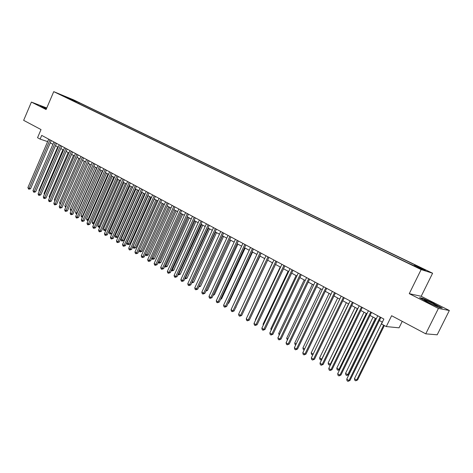 <?xml version="1.0" encoding="UTF-8"?>
<svg xmlns="http://www.w3.org/2000/svg" width="473" height="473" viewBox="0 0 473 473"><rect width="100%" height="100%" fill="white"/><g stroke="black" fill="none" stroke-linecap="round" stroke-linejoin="round"><path stroke-width="0.71" d="M59.32 94.251L63.441 96.019L59.32 94.251M432.606 273.228L73.374 99.756L53.739 91.644L421.13 269.58L432.606 273.228L421.189 296.293L409.263 293.668L438.406 308.443L449.35 310.495L421.189 296.293M449.35 310.495L437.188 334.807L425.747 333.837L391.62 315.722L386.281 326.577L399.052 327.819L402.245 321.362M46.768 107.968L31.401 102.079L23.65 120.349L41.021 129.572L37.538 137.72L40.116 139.115L47.631 141.61M438.406 308.443L425.747 333.837M386.281 326.577L381.475 323.975L383.887 319.062L41.707 135.402L40.116 139.115M417.115 267.168L410.866 264.407L416.991 267.411M67.633 98.218L407.543 262.793L420.651 268.77L425.416 270.296L414.78 265.158L416.991 265.873L79.222 102.718L75.591 101.222L74.823 101.701M67.562 97.917L61.75 95.103L75.591 101.222M409.263 293.668L421.13 269.58M31.401 102.079L46.1 109.535L53.739 91.644M50.262 142.87L52.917 144.3M55.501 145.696L58.197 147.156M60.792 148.557L63.542 150.036M66.149 151.443L68.946 152.956M71.559 154.364L74.409 155.901M77.034 157.32L79.931 158.887M82.568 160.306L85.518 161.902M88.167 163.327L91.171 164.953M93.825 166.384L96.888 168.033M99.555 169.476L102.671 171.155M105.343 172.598L108.518 174.312M111.208 175.761L114.436 177.505M117.133 178.965L120.42 180.739M123.134 182.2L126.48 184.009M129.2 185.475L132.611 187.314M135.343 188.792L138.814 190.666M141.557 192.144L145.093 194.054M147.842 195.538L151.443 197.483M154.21 198.973L157.876 200.954M160.649 202.45L164.385 204.466M167.17 205.968L170.978 208.025M173.774 209.533L177.647 211.626M180.455 213.14L184.405 215.268M187.219 216.794L191.24 218.964M194.072 220.489L198.169 222.7M201.013 224.232L205.181 226.484M208.037 228.027L212.288 230.321M215.156 231.865L219.484 234.206M222.363 235.755L226.774 238.138M229.659 239.699L234.159 242.123M237.056 243.69L241.638 246.161M244.553 247.734L249.218 250.252M252.144 251.831L256.898 254.397M259.837 255.982L264.685 258.601M267.635 260.191L272.572 262.858M275.534 264.454L280.572 267.174M283.54 268.776L288.678 271.549M291.658 273.163L296.89 275.984M299.888 277.604L305.221 280.483M308.236 282.103L313.67 285.042M316.691 286.673L322.237 289.665M325.27 291.303L330.923 294.354M333.973 295.997L339.738 299.107M342.795 300.763L348.672 303.932M351.746 305.593L357.742 308.828M360.828 310.495L366.942 313.794M370.04 315.467L376.277 318.832M379.387 320.511L382.379 322.125M414.289 265.69L414.78 265.158M78.825 103.64L79.222 102.718M69.803 98.425L69.513 99.129M434.279 303.554L423.081 298.404L419.551 297.647L427.415 302.158L438.92 307.45L442.249 308.089L434.167 303.778M46.679 108.175L40.199 105.656L46.354 108.944M380.132 317.046L348.991 380.552L346.715 379.18L377.773 315.781M380.889 317.448L349.973 380.481L348.991 380.552L347.998 381.356L347.087 380.806L346.715 379.18M349.973 380.481L347.998 381.356M382.243 322.054L354.443 378.684L356.683 380.02L357.618 379.955L384.366 325.542M357.618 379.955L355.696 380.806L356.683 380.02L383.644 325.152M355.696 380.806L354.803 380.274L354.443 378.684M428.775 302.655C434.545 305.475 437.448 306.646 437.49 306.173L432.783 303.465C426.22 300.29 423.489 299.238 424.583 300.32L428.775 302.655M420.396 298.132L423.223 298.735L434.078 303.725L441.475 307.941M40.773 106.064L46.614 108.335M46.549 108.488L43.339 107.43L45.036 108.341M370.749 312.009L339.921 375.101L337.675 373.753L368.42 310.761M371.524 312.428L340.921 375.048L339.921 375.101L338.946 375.911L338.053 375.367L337.675 373.753M340.921 375.048L338.946 375.911M361.496 307.042L330.982 369.732L328.77 368.402L359.208 305.812M362.3 307.474L331.999 369.697L330.982 369.732L330.03 370.542L329.143 370.01L328.77 368.402M331.999 369.697L330.03 370.542M352.385 302.152L322.172 364.441L319.985 363.128L350.126 300.94M353.201 302.59L323.207 364.417L322.172 364.441L321.238 365.251L320.363 364.724L319.985 363.128M323.207 364.417L321.238 365.251M343.398 297.328L313.481 359.22L311.329 357.925L341.175 296.133M344.238 297.783L314.533 359.214L313.481 359.22L312.57 360.036L311.707 359.515L311.329 357.925M314.533 359.214L312.57 360.036M373.079 317.105L345.544 373.374L347.756 374.693L348.713 374.646L376.1 318.737M348.713 374.646L346.792 375.485L347.756 374.693L375.355 318.335M346.792 375.485L345.911 374.959L345.544 373.374M364.039 312.227L336.776 368.142L338.958 369.443L366.291 313.439M339.744 369.508L338.012 370.241L337.143 369.72L336.776 368.142M338.012 370.241L338.958 369.443L339.791 369.413M355.128 307.42L328.132 362.986L330.284 364.269L357.346 308.615M330.621 364.594L329.356 365.067L328.499 364.553L328.132 362.986M329.356 365.067L330.781 364.257M346.342 302.679L319.606 357.901L321.729 359.167L348.53 303.855M321.628 359.746L320.818 359.959L319.973 359.456L319.606 357.901M320.818 359.959L321.906 359.161M334.541 292.574L304.919 354.076L302.797 352.799L332.348 291.398M335.398 293.035L305.984 354.082L304.919 354.076L304.027 354.892L303.175 354.383L302.797 352.799M305.984 354.082L304.027 354.892M337.681 298.002L311.199 352.882L313.191 354.07M312.777 354.933L311.565 354.431L311.199 352.882M313.067 354.33L312.399 354.927M325.808 287.891L296.47 349.003L294.377 347.744L323.644 286.727M326.683 288.359L297.552 349.021L296.47 349.003L295.595 349.819L294.762 349.316L294.377 347.744M297.552 349.021L295.595 349.819M329.137 293.39L302.903 347.933L304.636 348.968M304.157 349.967L303.27 349.47L302.903 347.933M317.2 283.268L288.146 343.995L286.076 342.759L315.065 282.121M318.093 283.747L289.24 344.031L288.146 343.995L287.288 344.817L286.461 344.32L286.076 342.759M289.24 344.031L287.288 344.817M320.706 288.837L294.72 343.049L296.204 343.936M295.714 344.959L295.093 344.581L294.72 343.049M308.709 278.709L279.927 339.064L277.893 337.84L306.605 277.58M309.62 279.2L281.039 339.111L279.927 339.064L279.094 339.886L278.278 339.395L277.893 337.84M281.039 339.111L279.094 339.886M312.393 284.35L286.65 338.236L287.886 338.975M287.401 339.986L286.65 338.236M300.337 274.216L271.827 334.198L269.817 332.992L298.262 273.104M301.266 274.712L272.951 334.257L271.827 334.198L271.005 335.02L270.207 334.541L269.817 332.992M272.951 334.257L271.005 335.02M304.192 279.927L278.686 333.483L279.685 334.08M279.206 335.085L278.686 333.483M292.078 269.787L263.833 329.397L261.853 328.209L290.032 268.688M293.024 270.29L264.975 329.468L263.833 329.397L263.035 330.225L262.243 329.746L261.853 328.209M264.975 329.468L263.035 330.225M296.098 275.558L270.822 328.794L271.597 329.255M271.165 330.16L270.822 328.794M283.93 265.412L255.952 324.661L254.001 323.485L281.914 264.33M284.888 265.927L257.105 324.744L255.952 324.661L255.166 325.489L254.385 325.016L254.001 323.485M257.105 324.744L255.166 325.489M288.116 271.248L263.071 324.171L263.615 324.49M263.313 325.128L263.071 324.171M275.895 261.102L248.177 319.99L246.244 318.832L273.902 260.032M276.871 261.622L249.336 320.085L248.177 319.99L247.403 320.818L246.634 320.351L246.244 318.832M249.336 320.085L247.403 320.818M280.235 266.997L255.414 319.6L255.739 319.795M255.562 320.174L255.414 319.6M267.966 256.845L240.503 315.379L238.599 314.238L266.003 255.787M268.954 257.377L241.673 315.485L240.503 315.379L239.746 316.206L238.989 315.751L238.599 314.238M241.673 315.485L239.746 316.206M272.46 262.799L247.97 315.16M260.144 252.647L232.929 310.826L231.049 309.703L258.205 251.606M261.149 253.185L234.117 310.944L232.929 310.826L232.19 311.66L231.439 311.21L231.049 309.703M234.117 310.944L232.19 311.66M243.376 311.867L267.653 260.203M252.428 248.502L225.455 306.338L223.599 305.227L250.513 247.474M253.439 249.046L226.65 306.469L225.455 306.338L224.734 307.172L223.989 306.729L223.599 305.227M226.65 306.469L224.734 307.172M235.755 307.444L260.067 256.112M236.033 307.474L235.649 307.675M244.807 244.417L218.077 301.91L216.25 300.81L242.921 243.4M245.836 244.967L219.289 302.046L218.077 301.91L217.373 302.744L216.64 302.3L216.25 300.81M219.289 302.046L217.373 302.744M228.234 303.075L228.755 303.134L252.582 252.068M228.755 303.134L228.033 303.512M237.292 240.379L210.798 297.535L208.989 296.453L235.43 239.379M238.333 240.94L212.016 297.683L210.798 297.535L210.107 298.368L209.385 297.937L208.989 296.453M212.016 297.683L210.107 298.368M220.82 298.759L221.565 298.847L245.185 248.077M221.565 298.847L220.519 299.397M229.872 236.399L203.609 293.219L201.829 292.148L228.033 235.412M230.925 236.961L204.839 293.378L203.609 293.219L202.935 294.052L202.219 293.627L201.829 292.148M204.839 293.378L202.935 294.052M213.5 294.496L214.47 294.62L237.889 244.139M214.47 294.62L213.11 295.329M222.547 232.468L196.514 288.956L194.758 287.897L220.731 231.492M223.617 233.041L197.755 289.127L196.514 288.956L195.852 289.789L195.148 289.37L194.758 287.897M197.755 289.127L195.852 289.789M206.275 290.28L207.464 290.44L230.682 240.249M207.464 290.44L205.879 291.132M215.321 228.589L189.513 284.752L187.775 283.705L213.524 227.625M216.398 229.163L190.761 284.929L189.513 284.752L188.863 285.586L188.171 285.166L187.775 283.705M190.761 284.929L188.863 285.586M199.174 286.047L200.546 286.319L223.563 236.405M198.837 286.78L222.535 235.85M200.546 286.319L198.749 286.969M208.179 224.758L182.596 280.595L180.881 279.567L206.411 223.806M209.267 225.337L183.855 280.785L182.596 280.595L181.963 281.429L181.277 281.021L180.881 279.567M183.855 280.785L181.963 281.429M192.168 281.867L193.711 282.245L216.539 232.615M193.711 282.245L191.861 282.884L215.493 232.048M201.131 220.974L175.767 276.492L174.076 275.475L199.387 220.034M202.231 221.565L177.038 276.687L175.767 276.492L175.146 277.332L174.466 276.924L174.076 275.475M177.038 276.687L175.146 277.332M185.25 277.74L186.959 278.219L209.598 228.867M186.959 278.219L185.114 278.851L208.54 228.299M194.172 217.237L169.027 272.442L167.353 271.437L192.446 216.309M195.284 217.834L170.298 272.649L169.027 272.442L168.418 273.276L167.744 272.874L167.353 271.437M170.298 272.649L168.418 273.276M178.416 273.66L180.29 274.245L202.74 225.166M180.29 274.245L178.451 274.866L201.675 224.592M178.451 274.866L177.996 274.594M187.302 213.548L162.363 268.439L160.714 267.446L185.599 212.637M188.42 214.151L163.646 268.652L162.363 268.439L161.766 269.279L161.11 268.883L160.714 267.446M163.646 268.652L161.766 269.279M171.669 269.64L173.703 270.32L195.97 221.512M173.703 270.32L171.87 270.934L194.894 220.932M171.87 270.934L171.25 270.562M180.515 209.906L155.788 264.49L154.157 263.508L178.835 209.001M181.644 210.515L157.077 264.709L155.788 264.49L155.203 265.329L154.553 264.933L154.157 263.508M157.077 264.709L155.203 265.329M173.816 206.311L149.291 260.588L147.677 259.618L172.154 205.418M174.951 206.92L150.591 260.818L149.291 260.588L148.717 261.421L148.073 261.037L147.677 259.618M150.591 260.818L148.717 261.421M167.194 202.757L142.87 256.733L141.279 255.775L165.55 201.876M168.341 203.372L144.176 256.969L142.87 256.733L142.308 257.566L141.675 257.188L141.279 255.775M144.176 256.969L142.308 257.566M165.006 265.66L167.2 266.441L189.277 217.899M167.2 266.441L165.367 267.044L188.195 217.314M165.367 267.044L164.657 266.429M158.425 261.735L160.767 262.604L182.673 214.334M160.767 262.604L158.946 263.207L181.579 213.743M158.946 263.207L158.165 262.314M151.928 257.856L154.417 258.82L176.139 210.81M154.417 258.82L152.596 259.411L175.04 210.219M152.596 259.411L151.744 258.252M160.654 199.245L136.531 252.925L134.959 251.979L159.034 198.376M161.813 199.866L137.844 253.167L136.531 252.925L135.982 253.759L135.355 253.38L134.959 251.979M137.844 253.167L135.982 253.759M145.507 254.025L148.138 255.077L169.689 207.328M148.138 255.077L146.323 255.662L168.577 206.731M146.323 255.662L145.702 255.29L145.406 254.243M154.192 195.781L130.264 249.159L128.709 248.224L152.59 194.917M155.357 196.407L131.589 249.413L130.264 249.159L129.732 249.998L129.111 249.626L128.709 248.224M131.589 249.413L129.732 249.998M139.163 250.241L141.935 251.382L163.315 203.887M141.935 251.382L140.126 251.955L162.198 203.284M140.126 251.955L139.505 251.589L139.139 250.282M147.812 192.351L124.074 245.44L122.542 244.517L146.228 191.506M148.983 192.984L125.404 245.7L124.074 245.44L123.554 246.279L122.939 245.907L122.542 244.517M125.404 245.7L123.554 246.279M154.322 199.032L133.002 246.569L134.527 247.474L135.804 247.728L157.012 200.487M135.804 247.728L133.995 248.295L155.889 199.878M133.995 248.295L133.386 247.929L133.002 246.569M141.51 188.969L117.96 241.768L116.441 240.858L139.943 188.13M142.686 189.602L119.297 242.034L117.96 241.768L117.446 242.602L116.843 242.241L116.441 240.858M119.297 242.034L117.446 242.602M148.108 195.68L126.953 242.956L128.461 243.855L129.744 244.115L150.792 197.129M129.744 244.115L127.941 244.677L149.651 196.514M127.941 244.677L127.343 244.316L126.953 242.956M135.278 185.623L111.918 238.138L110.416 237.239L133.729 184.795M136.466 186.261L113.26 238.41L111.918 238.138L111.415 238.971L110.812 238.611L110.416 237.239M113.26 238.41L111.415 238.971M141.965 192.363L120.976 239.391L122.466 240.278L123.76 240.544L144.637 193.806M123.76 240.544L121.957 241.1L143.49 193.191M121.957 241.1L121.366 240.745L120.976 239.391M129.117 182.324L105.946 234.549L104.462 233.662L127.592 181.502M130.317 182.962L107.288 234.827L105.946 234.549L105.455 235.388L104.858 235.028L104.462 233.662M107.288 234.827L105.455 235.388M135.893 189.088L115.069 235.867L116.541 236.742L117.836 237.014L138.554 190.524M117.836 237.014L116.045 237.564L137.407 189.904M116.045 237.564L115.453 237.21L115.069 235.867M123.033 179.054L100.045 231.007L98.579 230.126L121.526 178.244M124.239 179.699L101.393 231.291L100.045 231.007L99.561 231.841L98.975 231.486L98.579 230.126M101.393 231.291L99.561 231.841M129.892 185.848L109.228 232.385L110.682 233.248L111.983 233.526L132.541 187.278M111.983 233.526L110.197 234.07L131.388 186.658M110.197 234.07L109.612 233.721L109.228 232.385M117.02 175.826L94.21 227.501L92.761 226.632L115.53 175.028M118.232 176.476L95.564 227.791L94.21 227.501L93.737 228.335L93.157 227.986L92.761 226.632M95.564 227.791L93.737 228.335M123.961 182.649L103.451 228.938L104.894 229.795L125.434 183.441M106.011 230.174L104.415 230.611L103.841 230.268L103.451 228.938M104.415 230.611L104.894 229.795L106.064 230.049M111.078 172.639L88.439 224.036L87.008 223.173L109.606 171.847M112.296 173.289L89.805 224.332L88.439 224.036L87.978 224.87L87.41 224.527L87.008 223.173M89.805 224.332L87.978 224.87M118.096 179.48L97.745 225.532L99.164 226.378L119.551 180.266M99.998 226.916L99.224 227.312L98.13 226.857L97.745 225.532M98.697 227.194L99.164 226.378L100.14 226.591M105.201 169.488L82.74 220.613L81.326 219.762L103.747 168.701M106.425 170.144L84.105 220.915L82.74 220.613L82.29 221.447L81.723 221.104L81.326 219.762M84.105 220.915L82.29 221.447M112.296 176.352L92.099 222.162L93.506 223.002L113.739 177.133M94.062 223.688L93.577 223.936L92.483 223.481L92.099 222.162M93.045 223.818L93.506 223.002L94.287 223.173M99.395 166.366L77.105 217.225L75.71 216.386L97.958 165.597M100.625 167.028L78.477 217.533L77.105 217.225L76.661 218.059L76.106 217.722L75.71 216.386M78.477 217.533L76.661 218.059M106.561 173.26L86.518 218.833L87.907 219.661L107.992 174.029M88.191 220.495L86.902 220.146L86.518 218.833M87.458 220.477L87.907 219.661L88.498 219.797M93.654 163.286L71.535 213.879L70.152 213.051L92.229 162.523M94.89 163.948L72.913 214.192L71.535 213.879L71.104 214.712L70.548 214.381L70.152 213.051M72.913 214.192L71.104 214.712M100.891 170.197L81.001 215.54L82.373 216.362L102.304 170.96M82.414 217.284L81.386 216.847L81.001 215.54M81.935 217.178L82.373 216.362L82.781 216.451M87.984 160.241L66.025 210.568L64.659 209.752L86.571 159.484M89.22 160.909L67.408 210.893L66.025 210.568L65.599 211.401L65.055 211.076L64.659 209.752M67.408 210.893L65.599 211.401M95.286 167.17L75.538 212.282L76.898 213.092L96.681 167.927M76.762 213.979L75.928 213.583L75.538 212.282M76.466 213.908L77.129 213.146M82.367 157.231L60.579 207.298L59.226 206.488L80.978 156.48M83.615 157.899L61.963 207.623L60.579 207.298L60.166 208.132L59.622 207.807L59.226 206.488M61.963 207.623L60.166 208.132M89.746 164.178L70.14 209.06L71.488 209.864L91.123 164.923M71.175 210.704L70.53 210.355L70.14 209.06M71.062 210.68L71.535 209.876M76.821 154.251L55.193 204.064L53.857 203.26L75.444 153.512M78.075 154.925L56.583 204.395L55.193 204.064L54.785 204.892L54.253 204.573L53.857 203.26M56.583 204.395L54.785 204.892M84.259 161.222L64.801 205.879L66.025 206.606M65.658 207.452L64.801 205.879M71.334 151.307L49.866 200.865L48.542 200.067L69.974 150.574M72.594 151.981L51.261 201.202L49.866 200.865L49.47 201.693L48.938 201.374L48.542 200.067M51.261 201.202L49.47 201.693M78.837 158.295L59.521 202.728L60.585 203.36M60.225 204.2L59.521 202.728M65.913 148.398L44.598 197.702L43.291 196.916L64.565 147.671M67.172 149.072L45.993 198.039L44.598 197.702L44.208 198.53L43.687 198.217L43.291 196.916M45.993 198.039L44.208 198.53M73.475 155.398L54.3 199.612L55.205 200.15M54.844 200.984L54.3 199.612M60.544 145.518L39.389 194.569L38.094 193.794L59.214 144.803M61.809 146.198L40.79 194.917L39.389 194.569L39.011 195.396L38.49 195.089L38.094 193.794M40.79 194.917L39.011 195.396M68.171 152.537L49.133 196.526L49.884 196.975M49.523 197.803L49.133 196.526M55.24 142.669L34.239 191.476L32.956 190.708L53.922 141.959M56.512 143.349L35.641 191.825L34.239 191.476L33.867 192.304L32.956 190.708M35.641 191.825L33.867 192.304M62.927 149.704L44.019 193.475L44.622 193.835M44.332 194.509L44.019 193.475M49.99 139.854L29.143 188.414L27.872 187.651L48.689 139.151M51.267 140.534L30.544 188.768L29.143 188.414L28.776 189.241L27.872 187.651M30.544 188.768L28.776 189.241M57.73 146.902L38.963 190.459L39.419 190.731M39.2 191.234L38.963 190.459M436.798 306.22L437.49 306.173"/></g></svg>
